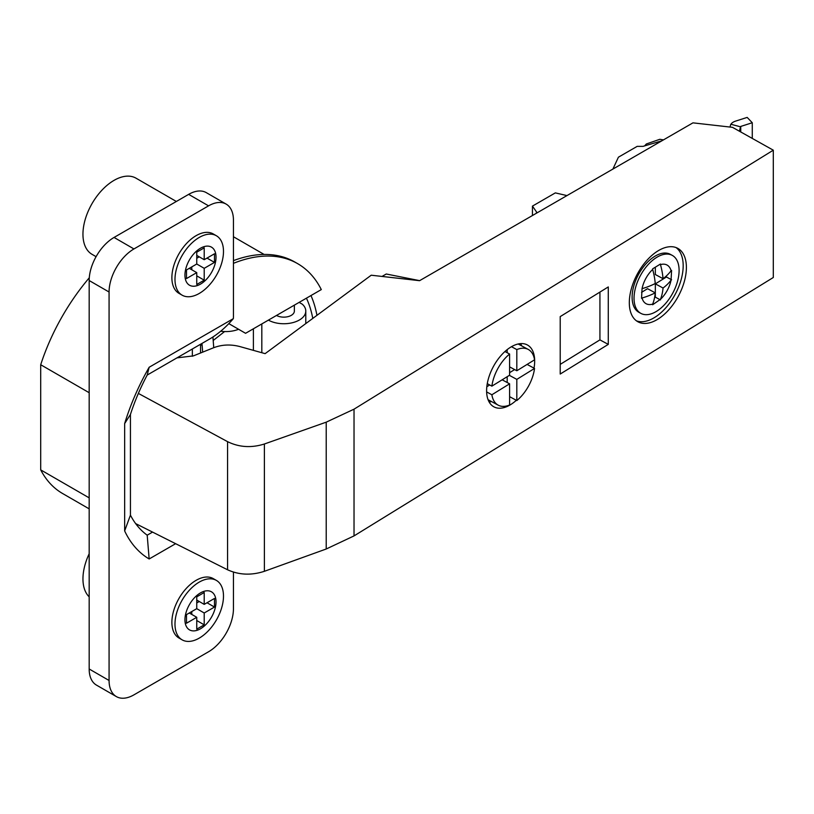 <?xml version="1.0" encoding="UTF-8"?>
<svg xmlns="http://www.w3.org/2000/svg" width="814" height="814" viewBox="0 0 814 814"><rect width="100%" height="100%" fill="white"/><g stroke="black" fill="none" stroke-linecap="round" stroke-linejoin="round"><path stroke-width="1.22" d="M773.3 150.183L773.3 277.493L354.029 535.907L354.029 409.177L773.3 150.183L732.468 127.33L692.958 122.853L419.576 280.688L371.225 275.213L265.12 353.642L239.876 346.571C230.718 344.18 221.988 344.556 213.685 347.71L193.396 355.881L176.974 357.865M135.643 523.595L227.564 569.78C239.082 575.02 251.353 575.529 264.387 571.306L326.211 549.002L354.029 535.907M233.445 572.089L233.445 608.679A35.175 20.309 -60 0 1 208.567 651.76L133.944 694.851A35.175 20.309 -60 0 1 116.361 696.591A35.175 20.309 -60 0 1 109.076 680.484L109.076 292.023A35.175 20.309 -60 0 1 133.944 248.942L208.567 205.85A35.175 20.309 -60 0 1 226.16 204.111A35.175 20.309 -60 0 1 233.445 220.218L233.445 316.432A21.988 12.698 -60 0 1 233.333 318.65L149.155 367.256A167.308 96.601 120 0 0 124.654 423.585L124.654 530.932L130.433 515.14A147.965 85.429 120 0 0 140.802 529.67A147.965 85.429 120 0 0 147.192 535.185L149.155 558.974L175.631 543.691M124.654 530.932A167.308 96.601 120 0 0 149.155 558.974M152.554 532.091L147.192 535.185M133.944 248.942L114.052 237.444A35.175 20.309 120 0 0 89.174 280.535L89.174 668.996A35.175 20.309 120 0 0 96.459 685.103L116.361 696.591M114.052 237.444L188.665 194.363A35.175 20.309 120 0 1 206.257 192.623L226.16 204.111M233.333 318.65C225.905 327.299 218.132 334.015 210.002 338.797L147.192 375.061A147.965 85.429 120 0 0 132.58 408.129A147.965 85.429 120 0 0 130.433 414.458L124.654 423.585M149.155 367.256L147.192 375.061M216.392 580.413L213.278 578.622A34.3 19.801 120 0 0 196.133 580.321A34.3 19.801 120 0 0 173.728 610.541A34.3 19.801 120 0 0 178.978 638.023L182.092 639.824A34.3 19.801 -60 0 1 176.831 612.342A34.3 19.801 -60 0 1 199.237 582.112A34.3 19.801 -60 0 1 216.392 580.413A34.3 19.801 -60 0 1 221.642 607.895A34.3 19.801 -60 0 1 199.237 638.125A34.3 19.801 -60 0 1 182.092 639.824M216.392 235.755L213.278 233.954A34.3 19.801 120 0 0 196.133 235.653A34.3 19.801 120 0 0 173.728 265.873A34.3 19.801 120 0 0 178.978 293.355L182.092 295.156A34.3 19.801 -60 0 1 176.831 267.674A34.3 19.801 -60 0 1 199.237 237.444A34.3 19.801 -60 0 1 216.392 235.755A34.3 19.801 -60 0 1 221.642 263.237A34.3 19.801 -60 0 1 199.237 293.457A34.3 19.801 -60 0 1 182.092 295.156M233.445 263.339A162.698 93.936 -60 0 1 297.69 263.675A162.698 93.936 -60 0 1 321.296 289.591L245.574 333.302L228.897 323.677M297.69 263.675L294.892 262.067A162.698 93.936 120 0 0 233.445 260.633M89.174 392.714L40.7 364.733L40.7 469.871L89.174 497.863M40.7 469.871A153.897 88.858 120 0 0 62.597 493.518L89.174 508.862M89.275 277.798A153.897 88.858 120 0 0 40.7 364.733M310.968 295.543A153.897 88.858 -60 0 1 316.951 315.333M130.433 515.14L130.433 414.458M312.779 318.416A147.965 85.429 120 0 0 306.43 298.168M268.417 320.116A21.988 12.688 0 0 0 292.318 322.751A21.988 12.688 0 0 0 305.789 311.05A21.988 12.688 0 0 0 302.34 304.222L299.145 302.381M261.823 352.727L261.823 323.921M276.506 315.445A10.551 6.095 0 0 0 284.9 317.114A10.551 6.095 0 0 0 294.363 311.05L294.363 305.138M253.398 350.356L253.398 328.785M224.583 331.563L213.187 340.496M200.539 344.261L200.539 353.001M200.997 343.996L200.997 345.207L200.905 344.047M202.655 352.147L201.974 343.437M326.211 549.002L326.211 422.171L354.029 409.177M326.211 422.171L264.387 443.996C251.353 448.097 239.082 447.313 227.564 441.656L138.37 393.416M192.348 356.278L192.348 348.992M220.675 331.227L221.337 331.308A21.988 12.688 180 0 0 238.583 329.263M608.282 286.935L608.282 344.383L560.215 374.043L560.215 316.595L608.282 286.935M629.314 302.686A41.768 23.301 118.4 0 0 657.854 319.18A41.768 23.301 118.4 0 0 686.395 267.46A41.768 23.301 118.4 0 0 657.854 250.966A41.768 23.301 118.4 0 0 629.314 302.686M534.015 368.162A35.175 19.628 118.4 0 0 534.676 361.08A35.175 19.628 118.4 0 0 527.36 344.953A35.175 19.628 118.4 0 0 501.271 355.24A35.175 19.628 118.4 0 0 486.609 390.73A35.175 19.628 118.4 0 0 493.925 406.858A35.175 19.628 118.4 0 0 516.33 400.295M560.215 364.377L599.928 339.876L599.928 292.084M599.928 339.876L608.282 344.383M672.242 255.362L670.319 254.324A32.977 18.396 118.4 0 0 654.639 256.41A32.977 18.396 118.4 0 0 632.112 297.242A32.977 18.396 118.4 0 0 638.97 312.352L640.893 313.39A32.977 18.396 -61.6 0 1 634.035 298.28A32.977 18.396 -61.6 0 1 656.572 257.448A32.977 18.396 -61.6 0 1 672.242 255.362A32.977 18.396 -61.6 0 1 679.1 270.472A32.977 18.396 -61.6 0 1 656.572 311.304A32.977 18.396 -61.6 0 1 640.893 313.39M642.063 297.995L641.544 298.311L642.063 288.665A21.988 12.261 118.4 0 1 652.665 269.454L652.665 268.834L660.469 264.021L660.469 264.631A21.988 12.261 118.4 0 1 671.072 270.757L671.591 270.441L671.072 280.097A21.988 12.261 118.4 0 1 660.469 299.308L652.665 304.741L652.665 304.121A21.988 12.261 118.4 0 1 642.063 297.995A61.294 35.389 0 0 0 655.239 292.847L647.527 288.685L641.544 292.368M652.665 269.454A61.294 36.549 58.3 0 1 655.239 283.516A61.294 35.389 180 0 1 642.063 288.665M671.072 270.757A61.294 35.389 180 0 1 663.044 278.693A61.294 36.549 -121.7 0 0 660.469 264.631M663.044 278.693L655.331 274.522L655.331 267.185M671.591 279.782L666.452 277.004L655.331 283.862L655.331 297.141L654.568 297.619M666.452 275.885L666.452 277.004M660.469 299.308A61.294 36.549 -121.7 0 0 663.044 288.024A61.294 35.389 0 0 0 671.072 280.097M663.044 288.024L655.331 283.862M660.469 299.918L655.331 297.141M655.239 292.847A61.294 36.549 58.3 0 1 652.665 304.121M491.564 401.577A35.175 19.628 -61.6 0 1 489.112 401.943M520.614 343.62A35.175 19.628 -61.6 0 1 521.652 345.869M507.183 376.699L507.183 382.519M489.692 384.961L486.823 386.731M507.183 349.613L507.183 352.716M514.631 369.576L509.605 372.68M509.371 375.356L516.819 379.375L516.819 400.559L509.605 396.662M516.819 379.375L534.544 368.437L527.096 364.418M534.544 368.437A31.654 17.664 -61.6 0 1 516.819 400.559M509.605 383.821L509.605 405.006A31.654 17.664 -61.6 0 1 498.168 405.148A31.654 17.664 -61.6 0 1 491.88 394.759L509.605 383.821L502.157 379.802M486.63 391.921L491.88 394.759M491.88 386.141A31.654 17.664 -61.6 0 1 509.605 354.029L509.605 375.213L491.88 386.141L487.271 383.648M504.945 351.516L509.605 354.029M509.605 366.87L516.819 370.757L516.819 349.582L511.467 346.693M516.819 370.757L534.544 359.829A31.654 17.664 -61.6 0 0 528.255 349.44L518.162 343.986M516.819 349.582A31.654 17.664 -61.6 0 1 528.255 349.44M382.031 276.434L386.253 274.003L419.658 280.647M537.128 212.82L532.448 206.105L555.341 192.887L566.971 195.594M612.901 169.068L618.416 157.194L637.179 146.367L643.009 146.367L661.823 140.832M536.436 212.423L536.436 213.217M532.448 206.105L532.448 215.517M644.586 145.899L646.367 143.966L659.859 139.296L663.451 139.886M739.438 131.227L740.486 126.811L730.891 124.247A10.551 6.095 180 0 1 735.632 121.103L747.171 117.409L752.278 122.741L752.278 138.421M730.636 124.623L730.066 127.055M752.278 122.741L740.74 126.435L740.74 131.96M212.922 336.996L213.746 347.68M89.174 553.754A43.976 25.387 120 0 0 89.174 596.835M176.363 201.475L136.03 178.185A43.976 25.387 120 0 0 114.052 180.362A43.976 25.387 120 0 0 85.317 219.108A43.976 25.387 120 0 0 92.063 254.344L96.083 256.675M200.488 628.784A21.988 12.698 -60 0 1 184.941 619.81A21.988 12.698 -60 0 1 200.488 592.887A21.988 12.698 -60 0 1 216.025 601.861A21.988 12.698 -60 0 1 200.488 628.784M204.212 612.993L204.212 624.837L196.754 629.141L196.754 617.297L186.487 623.219L186.487 614.601L196.754 608.679L196.754 596.835L204.212 592.521L204.212 604.375L214.479 598.453L214.479 607.061L204.212 612.993L196.754 608.679M196.754 620.533L204.212 624.837M191.778 611.558L191.778 614.428M189.286 612.993L196.754 617.297M196.754 600.06L204.212 604.375M207.01 602.757L214.479 607.061M199.237 601.505L196.754 602.94M200.488 284.127A21.988 12.698 -60 0 1 184.941 275.142A21.988 12.698 -60 0 1 200.488 248.219A21.988 12.698 -60 0 1 216.025 257.193A21.988 12.698 -60 0 1 200.488 284.127M204.212 268.325L204.212 280.169L196.754 284.483L196.754 272.629L186.487 278.561L186.487 269.943L196.754 264.021L196.754 252.167L204.212 247.863L204.212 259.707L214.479 253.785L214.479 262.403L204.212 268.325L196.754 264.021M196.754 275.865L204.212 280.169M191.778 266.89L191.778 269.76M189.286 268.325L196.754 272.629M196.754 255.403L204.212 259.707M207.01 258.089L214.479 262.403M199.237 256.837L196.754 258.272M109.076 680.484L89.174 668.996M109.076 292.023L89.174 280.535M208.567 205.85L188.665 194.363M221.337 330.677L221.337 331.308M227.564 569.78L227.564 441.656M264.387 571.306L264.387 443.996M676.037 247.568A41.768 23.301 -61.6 0 1 683.17 264.723A41.768 23.301 -61.6 0 1 683.18 265.73A41.768 23.301 -61.6 0 1 683.17 266.748A41.768 23.301 -61.6 0 1 666.412 307.153A41.768 23.301 -61.6 0 1 636.456 320.848M264.112 254.446L233.445 236.742M305.789 323.585L305.789 311.05M488.064 399.694L498.168 405.148"/></g></svg>
